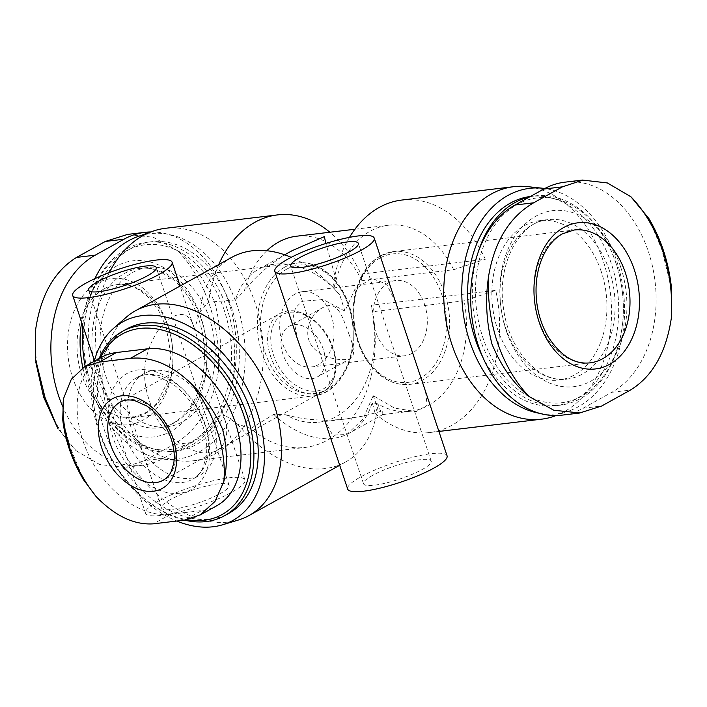 <?xml version="1.0" encoding="UTF-8"?>
<svg xmlns="http://www.w3.org/2000/svg" width="707" height="707" viewBox="0 0 707 707"><rect width="100%" height="100%" fill="white"/><g stroke="black" fill="none" stroke-linecap="round" stroke-linejoin="round"><path stroke-width="0.53" stroke-dasharray="3.54 2.65" d="M388.346 282.906A37.913 26.99 83.2 0 0 374.242 326.634A37.913 26.99 83.2 0 0 404.643 355.807A37.913 26.99 83.2 0 0 426.948 314.96A37.913 26.99 83.2 0 0 395.646 280.52A37.913 26.99 83.2 0 0 388.346 282.906M295.058 294.05A37.913 26.99 83.2 0 0 280.953 337.778A37.913 26.99 83.2 0 0 311.354 366.951A37.913 26.99 83.2 0 0 333.66 326.104A37.913 26.99 83.2 0 0 302.357 291.664A37.913 26.99 83.2 0 0 295.058 294.05M349.231 334.897C342.568 317.434 338.079 299.37 322.896 307.58C309.251 314.323 300.97 337 315.128 349.523C325.114 359.607 345.255 361.33 350.999 358.255C354.834 355.621 354.242 347.835 349.231 334.897M554.633 416.087A117.079 83.364 83.2 0 0 603.239 261.007A117.079 83.364 83.2 0 0 527.219 186.604M109.293 272.619A117.079 83.364 83.2 0 0 105.573 391.59A117.079 83.364 83.2 0 0 179.781 460.867A117.079 83.364 83.2 0 0 193.258 460.787A117.079 83.364 83.2 0 0 254.98 302.614A117.079 83.364 83.2 0 0 165.482 228.29M360.941 274.113L361.949 280.661L453.673 269.703L485.32 259.257L360.941 274.113A117.079 83.364 83.2 0 0 329.86 232.232M218.719 264.604A117.079 83.364 83.2 0 0 208.583 302.181L199.966 311.955L194.452 329.1L223.377 415.486L222.74 413.622L237.49 424.112L250.844 428.46A117.079 83.364 83.2 0 0 305.194 447.416A117.079 83.364 83.2 0 0 371.352 305.221L495.731 290.365L464.084 300.811L372.359 311.769L371.352 305.221M485.32 259.257A117.079 83.364 83.2 0 0 401.806 200.054M349.488 237.358A117.079 83.364 83.2 0 0 332.97 287.325L333.916 288.2L336.134 279.822L325.892 243.464M395.787 302.543L386.57 284.037L371.564 278.275L354.799 289.543L344.901 311.124L339.89 295.234L333.916 288.2A93.66 63.153 -119 0 0 258.391 269.376A93.66 63.153 -119 0 0 235.431 299.962L208.583 302.181M324.61 420.126L332.59 434.991L346.73 434.611L363.115 418.783L373.181 395.655L394.462 408.072L416.114 411.589L427.152 405.323L425.49 391.342M373.181 395.655L377.414 407.391L375.223 413.604A117.079 83.364 83.2 0 0 429.573 432.551A117.079 83.364 83.2 0 0 495.731 290.365M126.032 317.408A117.079 78.937 -119 0 0 123.159 451.464A117.079 78.937 -119 0 0 238.392 520.025M344.901 311.124L323.187 299.565L302.11 301.253L295.499 307.872L293.193 317.293L297.894 340.279M339.89 295.234A117.079 78.937 -119 0 0 328.569 282.959A117.079 78.937 -119 0 0 291.231 257.33M231.914 257.286A117.079 78.937 -119 0 0 199.966 311.955M222.74 413.622C232.488 435.874 224.296 457.694 198.101 452.082C173.789 443.828 157.626 426.913 149.619 401.337C140.879 376.946 143.53 353.553 157.59 331.176C174.267 308.809 190.377 309.737 194.452 329.1M237.49 424.112A117.079 78.937 -119 0 0 345.467 462.06A117.079 78.937 -119 0 0 377.414 407.391M250.844 428.46L273.715 414.373L285.893 414.77A93.66 66.688 83.2 0 0 318.742 422.212A93.66 66.688 83.2 0 0 372.359 311.769M285.893 414.77C304.496 420.046 324.663 421.425 346.395 418.906L364.626 415.796L382.646 410.838L382.832 414.558C382.213 414.549 380.481 410.97 377.626 403.812A93.66 66.688 83.2 0 0 410.475 411.253A93.66 66.688 83.2 0 0 464.084 300.811M377.626 403.812L372.191 402.61L375.223 413.604M101.348 357.353A86.97 58.646 -119 0 0 87.058 451.411A86.97 58.646 -119 0 0 170.59 514.289L201.681 510.569A86.97 58.646 -119 0 0 216.793 505.752M266.813 250.746A93.66 66.688 83.2 0 0 244.401 290.78L235.431 299.962M361.949 280.661A93.66 66.688 83.2 0 0 296.525 236.218M453.673 269.703A93.66 66.688 83.2 0 0 388.258 225.259A93.66 66.688 83.2 0 0 336.134 279.822M292.035 250.72C272.372 261.723 256.5 275.076 244.401 290.78M150.821 231.94A109.267 77.805 -96.8 0 1 233.496 320.359A109.267 77.805 -96.8 0 1 192.012 442.441L163.211 458.41A109.267 77.805 -96.8 0 1 142.169 465.294A109.267 77.805 -96.8 0 1 62.446 406.03M564.831 182.176A109.267 77.805 -96.8 0 1 652.446 266.247A109.267 77.805 -96.8 0 1 611.794 392.288L582.992 408.266A109.267 77.805 -96.8 0 1 561.95 415.15M209.449 318.389A80.28 57.161 83.2 0 0 148.081 267.423A80.28 57.161 83.2 0 0 100.845 353.915A80.28 57.161 83.2 0 0 167.126 426.851A80.28 57.161 83.2 0 0 209.449 318.389M224.207 310.205A103.134 73.44 83.2 0 0 96.506 282.544A103.134 73.44 83.2 0 0 152.093 448.671A103.134 73.44 83.2 0 0 224.207 310.205M227.203 309.215A105.37 75.022 83.2 0 0 146.658 242.333A105.37 75.022 83.2 0 0 84.663 355.851A105.37 75.022 83.2 0 0 171.66 451.579A105.37 75.022 83.2 0 0 227.203 309.215M231.869 308.659A105.37 75.022 83.2 0 0 151.325 241.767A105.37 75.022 83.2 0 0 89.329 355.294A105.37 75.022 83.2 0 0 176.317 451.022A105.37 75.022 83.2 0 0 231.869 308.659M85.132 366.341A113.544 80.845 83.2 0 0 164.218 459.214A113.544 80.845 83.2 0 0 237.154 305.733A113.544 80.845 83.2 0 0 137.635 236.659M94.879 278.664A113.544 80.845 83.2 0 0 82.843 325.786M539.618 413.339A113.544 80.845 83.2 0 0 569.365 410.811A113.544 80.845 83.2 0 0 616.513 260.415A113.544 80.845 83.2 0 0 544.805 188.513M482.581 356.708A105.37 75.022 83.2 0 0 555.675 405.703A105.37 75.022 83.2 0 0 611.228 263.34A105.37 75.022 83.2 0 0 530.683 196.449A105.37 75.022 83.2 0 0 530.4 196.484M478.065 252.549A105.37 75.022 83.2 0 0 488.731 358.988A105.37 75.022 83.2 0 0 560.342 405.146A105.37 75.022 83.2 0 0 615.894 262.783A105.37 75.022 83.2 0 0 535.34 195.892A105.37 75.022 83.2 0 0 529.684 196.882M616.009 263.393A103.134 73.44 83.2 0 0 488.298 235.74A103.134 73.44 83.2 0 0 543.886 401.868A103.134 73.44 83.2 0 0 616.009 263.393M601.242 271.585A80.28 57.161 83.2 0 0 539.874 220.619A80.28 57.161 83.2 0 0 492.638 307.112A80.28 57.161 83.2 0 0 558.919 380.048A80.28 57.161 83.2 0 0 601.242 271.585M648.955 218.613L661.946 249.916L671.65 289.092M35.606 329.789A127.887 91.053 83.2 0 0 76.064 450.695L57.956 428.663M76.064 450.695L99.643 464.526L124.229 467.354L144.546 460.637L173.356 444.668C197.315 430.687 212.303 406.401 218.313 371.811A127.887 91.053 83.2 0 0 209.555 305A127.887 91.053 83.2 0 0 177.864 250.905C193.497 263.879 205.87 281.342 214.999 303.312C220.77 325.803 221.874 348.639 218.313 371.811M177.864 250.905L153.163 237.207L127.127 234.547M167.815 325.238A73.59 52.398 83.2 0 0 97.389 283.162A73.59 52.398 83.2 0 0 72.759 377.953A73.59 52.398 83.2 0 0 143.185 420.029A73.59 52.398 83.2 0 0 167.815 325.238M273.715 414.373A93.66 63.153 -119 0 0 349.231 433.197A93.66 63.153 -119 0 0 372.191 402.61M94.243 361.286A113.544 76.559 -119 0 0 176.971 521.112M126.694 329.02A105.37 71.045 -119 0 0 115.665 455.626A105.37 71.045 -119 0 0 228.891 513.317M99.095 358.599A105.37 71.045 -119 0 0 95.905 417.439A105.37 71.045 -119 0 0 137.582 492.602A105.37 71.045 -119 0 0 184.492 520.113L201.681 510.569M100.553 357.786A103.134 69.542 -119 0 0 96.108 418.367A103.134 69.542 -119 0 0 136.902 491.939A103.134 69.542 -119 0 0 186.931 519.716M212.454 419.534A57.983 39.097 -119 0 0 143.919 373.658A57.983 39.097 -119 0 0 137.847 443.324A57.983 39.097 -119 0 0 200.152 475.069A57.983 39.097 -119 0 0 212.454 419.534M62.711 419.525L70.302 447.628L83.629 479.92M158.721 500.954A52.406 10.269 -18.5 0 0 145.562 513.22A52.406 10.269 -18.5 0 0 198.517 506.327A52.406 10.269 -18.5 0 0 244.958 479.965A52.406 10.269 -18.5 0 0 211.906 481.078A52.406 10.269 -18.5 0 0 158.721 500.954M170.378 499.566A35.677 6.99 -18.5 0 0 161.417 507.918A35.677 6.99 -18.5 0 0 197.474 503.225A35.677 6.99 -18.5 0 0 229.095 485.276A35.677 6.99 -18.5 0 0 206.594 486.027A35.677 6.99 -18.5 0 0 170.378 499.566M447.071 455.821A52.406 10.269 -18.5 0 0 414.019 456.934A52.406 10.269 -18.5 0 0 360.835 476.81A52.406 10.269 -18.5 0 0 347.676 489.076M372.501 475.422A35.677 6.99 -18.5 0 0 363.539 483.765A35.677 6.99 -18.5 0 0 399.588 479.072A35.677 6.99 -18.5 0 0 431.208 461.123A35.677 6.99 -18.5 0 0 408.708 461.883A35.677 6.99 -18.5 0 0 372.501 475.422M323.302 349.276A28.987 19.549 -119 0 0 289.03 326.334A28.987 19.549 -119 0 0 285.999 361.171A28.987 19.549 -119 0 0 317.151 377.043A28.987 19.549 -119 0 0 323.302 349.276M205.322 426.021A66.343 44.735 -119 0 0 118.069 380.887A66.343 44.735 -119 0 0 153.826 487.742A66.343 44.735 -119 0 0 205.322 426.021M82.86 367.764A88.64 63.117 83.2 0 0 166.781 433.409A88.64 63.117 83.2 0 0 200.859 317.063A88.64 63.117 83.2 0 0 136.486 260.521A88.64 63.117 83.2 0 0 81.659 322.233M620.64 266.919A88.64 63.117 83.2 0 0 510.878 243.146A88.64 63.117 83.2 0 0 558.654 385.925A88.64 63.117 83.2 0 0 620.64 266.919M201.283 319.361A80.28 57.161 83.2 0 0 139.915 268.404A80.28 57.161 83.2 0 0 92.679 354.896A80.28 57.161 83.2 0 0 158.96 427.823A80.28 57.161 83.2 0 0 201.283 319.361M609.407 270.604A80.28 57.161 83.2 0 0 548.04 219.647A80.28 57.161 83.2 0 0 500.803 306.14A80.28 57.161 83.2 0 0 567.085 379.067A80.28 57.161 83.2 0 0 609.407 270.604M582.992 408.266L601.648 406.03M611.794 392.288L630.45 390.061M163.211 458.41L144.546 460.637M192.012 442.441L173.356 444.668M204.897 423.723A57.983 39.097 -119 0 0 136.354 377.847A57.983 39.097 -119 0 0 130.282 447.513A57.983 39.097 -119 0 0 192.587 479.258A57.983 39.097 -119 0 0 204.897 423.723M170.59 514.289L153.366 523.834M104.132 288.827A66.9 47.634 83.2 0 0 79.246 365.996A66.9 47.634 83.2 0 0 132.889 417.466A66.9 47.634 83.2 0 0 172.252 345.387A66.9 47.634 83.2 0 0 117.017 284.612A66.9 47.634 83.2 0 0 104.132 288.827M284.488 267.281A66.9 47.634 83.2 0 0 259.593 344.45A66.9 47.634 83.2 0 0 313.236 395.92A66.9 47.634 83.2 0 0 352.599 323.841A66.9 47.634 83.2 0 0 297.364 263.066A66.9 47.634 83.2 0 0 284.488 267.281M286.733 269.164A64.673 46.043 83.2 0 0 280.75 379.438A64.673 46.043 83.2 0 0 353.093 339.325A64.673 46.043 83.2 0 0 286.733 269.164M380.021 258.02A64.673 46.043 83.2 0 0 374.03 368.294A64.673 46.043 83.2 0 0 446.373 328.181A64.673 46.043 83.2 0 0 380.021 258.02M380.879 255.766A66.9 47.634 83.2 0 0 355.992 332.935A66.9 47.634 83.2 0 0 409.636 384.405A66.9 47.634 83.2 0 0 448.998 312.326A66.9 47.634 83.2 0 0 393.764 251.551A66.9 47.634 83.2 0 0 380.879 255.766M561.234 234.22A66.9 47.634 83.2 0 0 536.339 311.389A66.9 47.634 83.2 0 0 589.983 362.859L409.636 384.405C390.679 385.872 375.046 375.576 362.709 353.518C356.779 341.799 353.588 329.047 353.138 315.242C352.837 298.601 356.425 284.223 363.902 272.107C368.497 264.886 374.03 259.487 380.49 255.89L393.764 251.551L574.111 230.005A66.9 47.634 83.2 0 0 561.234 234.22M332.635 348.162A42.367 28.572 -119 0 0 276.905 319.325A42.367 28.572 -119 0 0 299.741 387.577A42.367 28.572 -119 0 0 332.635 348.162M332.75 348.772A44.603 30.074 -119 0 0 280.025 313.484A44.603 30.074 -119 0 0 275.35 367.066A44.603 30.074 -119 0 0 323.285 391.492A44.603 30.074 -119 0 0 332.75 348.772M172.888 437.421A44.603 30.074 -119 0 0 120.163 402.133L280.025 313.484C284.249 310.859 293.909 307.81 308.623 316.073C320.024 323.338 328.251 334.066 333.306 348.251C340.854 370.415 332.078 388.196 323.285 391.492L163.414 480.141A44.603 30.074 -119 0 0 172.888 437.421M311.354 366.951L404.643 355.807M302.357 291.664L395.646 280.52M193.258 460.787L305.194 447.416M429.573 432.551L438.914 431.438M345.467 462.06L339.705 465.259M318.742 422.212L346.395 418.906M382.832 414.558L410.475 411.253M354.914 229.245L388.258 225.259M148.081 267.423L139.915 268.404C145.783 267.688 151.766 268.421 157.864 270.604L171.218 278.001C183.272 287.245 192.454 300.917 198.755 319.025C206.082 342.047 206.532 364.414 200.108 386.137C196.979 396.026 192.649 404.351 187.125 411.12C178.738 421.072 169.353 426.639 158.96 427.823L167.126 426.851M171.66 451.579L176.317 451.022M146.658 242.333L151.325 241.767M164.218 459.214L179.781 460.867M569.365 410.811L556.179 415.53M555.675 405.703L560.342 405.146M530.683 196.449L535.34 195.892M558.919 380.048L567.085 379.067C541.553 383.928 509.067 352.201 503.57 308.712C496.058 263.358 520.776 220.796 548.04 219.647L539.874 220.619M142.169 465.294L124.238 467.433M35.757 361.957L35.368 358.378M382.876 414.541L349.231 433.197M284.691 254.794L258.391 269.376M333.527 287.784L328.569 282.959M136.902 491.939L137.582 492.602M96.108 418.367L95.905 417.439M143.919 373.658L136.354 377.847C142.814 374.781 149.168 374.118 155.425 375.859L170.051 382.178C185.004 392.032 195.919 406.534 202.794 425.685C206.638 437.571 207.69 448.335 205.967 457.986L202.706 468.184C200.558 472.797 197.191 476.491 192.587 479.258L200.152 475.069M244.958 479.965L223.377 415.486M193.674 326.696L180.064 286.035M145.562 513.22L94.455 360.49M229.095 485.276L156.238 267.52M161.417 507.918L88.561 290.17M431.208 461.123L358.352 243.376M363.539 483.765L290.683 266.018M132.889 417.466L147.047 412.137L156.857 402.981L167.259 382.681L170.997 355.073L166.083 326.652L158.138 309.551L147.427 296.224L138.846 289.702L132.147 286.494L117.017 284.612L297.364 263.066C320.209 259.496 345.423 282.871 351.847 315.402C360.923 353.659 340.677 394.117 313.236 395.92L132.889 417.466M322.887 307.563L289.03 326.334M351.008 358.272L317.151 377.043"/><path stroke-width="1.06" d="M544.805 188.513A113.544 80.845 83.2 0 0 542.782 188.256L527.219 186.604A117.079 83.364 83.2 0 0 513.742 186.683A117.079 83.364 83.2 0 0 444.862 312.821A117.079 83.364 83.2 0 0 541.518 419.18A117.079 83.364 83.2 0 0 554.633 416.087L556.179 415.53M329.86 232.232A117.079 83.364 83.2 0 0 277.427 214.919L165.482 228.29A117.079 83.364 83.2 0 0 152.367 231.383A117.079 83.364 83.2 0 0 109.293 272.619M277.427 214.919A117.079 83.364 83.2 0 0 218.719 264.604M513.742 186.683L401.806 200.054A117.079 83.364 83.2 0 0 349.488 237.358M297.894 340.279L312.848 381.789L324.61 420.126L347.676 489.076A52.406 10.269 -18.5 0 0 400.63 482.183A52.406 10.269 -18.5 0 0 447.071 455.821L374.215 238.073A52.406 10.269 -18.5 0 0 341.163 239.187A52.406 10.269 -18.5 0 0 287.979 259.062A52.406 10.269 -18.5 0 0 274.82 271.329A52.406 10.269 -18.5 0 0 327.774 264.436A52.406 10.269 -18.5 0 0 374.215 238.073M176.971 521.112A113.544 76.559 -119 0 0 222.599 524.788L238.392 520.025A117.079 78.937 -119 0 0 248.97 515.571A117.079 78.937 -119 0 0 273.821 403.432A117.079 78.937 -119 0 0 135.417 310.797A117.079 78.937 -119 0 0 126.032 317.408L113.633 328.287A113.544 76.559 -119 0 0 94.243 361.286M291.231 257.33A117.079 78.937 -119 0 0 231.914 257.286L135.417 310.797M200.205 514.952L216.793 505.752A86.97 58.646 -119 0 0 231.083 411.686A86.97 58.646 -119 0 0 147.56 348.816L116.461 352.528A86.97 58.646 -119 0 0 101.348 357.353L84.76 366.544M354.914 229.245L296.525 236.218A93.66 66.688 83.2 0 0 266.813 250.746M284.691 254.794L292.035 250.72L324.354 236.633L325.892 243.464M62.446 406.03A109.267 77.805 -96.8 0 1 95.206 255.183L124.008 239.205A109.267 77.805 -96.8 0 1 145.05 232.329A109.267 77.805 -96.8 0 1 150.821 231.94M579.881 413.003L561.95 415.15A109.267 77.805 -96.8 0 1 474.335 331.07A109.267 77.805 -96.8 0 1 514.988 205.03L543.789 189.061A109.267 77.805 -96.8 0 1 564.831 182.176L582.762 180.038M152.367 231.383L137.635 236.659A113.544 80.845 83.2 0 0 94.879 278.664M82.843 325.786A113.544 80.845 83.2 0 0 85.132 366.341M542.782 188.256A113.544 80.845 83.2 0 0 461.795 289.693A113.544 80.845 83.2 0 0 539.618 413.339M530.4 196.484A105.37 75.022 83.2 0 0 482.581 356.708M529.684 196.882A105.37 75.022 83.2 0 0 478.065 252.549M648.946 218.622C661.328 239.602 668.893 263.092 671.632 289.092L671.394 317.682A127.887 91.053 83.2 0 0 630.936 196.776L607.357 182.945L582.771 180.117L562.454 186.834L533.644 202.803C509.685 216.784 494.697 241.069 488.687 275.659A127.887 91.053 83.2 0 0 529.136 396.565C513.582 383.768 501.21 366.297 492.001 344.159C486.23 321.667 485.126 298.831 488.687 275.659M529.136 396.565L553.837 410.272L579.873 412.923L601.648 406.03L630.45 390.061C652.667 376.292 666.312 352.166 671.394 317.682M630.936 196.776L648.955 218.613M534.147 283.781A73.59 52.398 83.2 0 0 596.275 368.833A73.59 52.398 83.2 0 0 634.241 269.517A73.59 52.398 83.2 0 0 563.815 227.442A73.59 52.398 83.2 0 0 534.147 283.781M127.127 234.547L105.352 241.44L76.55 257.41C54.333 271.179 40.688 295.305 35.606 329.789L35.35 358.378L45.054 397.555L57.956 428.663M222.599 524.788A113.544 76.559 -119 0 0 256.959 411.713A113.544 76.559 -119 0 0 113.633 328.287M184.465 520.122L153.366 523.834C134.144 525.089 115.1 516.039 96.232 496.694L83.629 479.92C72.061 460.469 65.079 440.337 62.711 419.525L63.462 398.757L71.292 379.314L84.787 366.597L99.245 362.081L130.335 358.361C151.13 356.24 171.377 364.626 191.067 383.512C204.553 396.857 215.078 412.163 222.67 429.423C227.159 448.3 227.548 465.648 223.845 481.449L214.999 501.449L200.178 514.899L184.465 520.122A105.37 71.045 -119 0 0 224.57 515.712L228.891 513.317A105.37 71.045 -119 0 0 251.259 412.393A105.37 71.045 -119 0 0 126.694 329.02L122.373 331.415A105.37 71.045 -119 0 0 99.095 358.599M224.57 515.712A105.37 71.045 -119 0 0 246.937 414.788A105.37 71.045 -119 0 0 122.373 331.415M186.931 519.716A103.134 69.542 -119 0 0 243.942 415.769A103.134 69.542 -119 0 0 172.552 333.483A103.134 69.542 -119 0 0 100.553 357.786M98.512 423.44A51.293 34.581 -119 0 0 143.654 490.711A51.293 34.581 -119 0 0 173.224 439.259A51.293 34.581 -119 0 0 131.281 396.344A51.293 34.581 -119 0 0 98.512 423.44M85.865 283.207A52.406 10.269 -18.5 0 0 72.706 295.473A52.406 10.269 -18.5 0 0 125.66 288.58A52.406 10.269 -18.5 0 0 172.093 262.217A52.406 10.269 -18.5 0 0 139.049 263.331A52.406 10.269 -18.5 0 0 85.865 283.207M97.522 281.819A35.677 6.99 -18.5 0 0 88.561 290.17A35.677 6.99 -18.5 0 0 124.618 285.478A35.677 6.99 -18.5 0 0 156.238 267.52A35.677 6.99 -18.5 0 0 133.738 268.28A35.677 6.99 -18.5 0 0 97.522 281.819M299.644 257.675A35.677 6.99 -18.5 0 0 290.683 266.018A35.677 6.99 -18.5 0 0 326.731 261.325A35.677 6.99 -18.5 0 0 358.352 243.376A35.677 6.99 -18.5 0 0 335.852 244.136A35.677 6.99 -18.5 0 0 299.644 257.675M81.659 322.233A88.64 63.117 83.2 0 0 82.86 367.764M543.789 189.061L562.454 186.834M514.988 205.03L533.644 202.803M95.206 255.183L76.55 257.41M124.008 239.205L105.352 241.44M147.56 348.816L130.335 358.361M116.461 352.528L99.245 362.081M63.462 398.757A105.582 71.195 -119 0 0 96.232 496.694M223.845 481.449A105.582 71.195 -119 0 0 191.067 383.512M589.983 362.859A66.9 47.634 83.2 0 0 629.345 290.78A66.9 47.634 83.2 0 0 574.111 230.005L562.392 233.849C557.125 236.739 552.397 241.167 548.19 247.123C541.633 256.614 537.682 268.377 536.33 282.42C534.881 302.543 538.902 320.784 548.385 337.151C560.828 356.01 574.694 364.582 589.983 362.859M120.163 402.133A44.603 30.074 -119 0 0 115.488 455.715A44.603 30.074 -119 0 0 163.414 480.141C167.029 477.941 169.645 475.033 171.28 471.41L173.728 463.35C174.938 456.077 174.099 447.955 171.2 438.985C166.03 424.545 157.838 413.507 146.632 405.898L134.745 400.613C128.815 399.393 123.955 399.897 120.163 402.133M438.914 431.438L541.518 419.18M339.705 465.259L248.97 515.571M145.05 232.329L127.119 234.468M57.947 428.672L43.604 397.069L35.757 361.957M180.064 286.035L172.093 262.217M94.455 360.49L72.706 295.473M297.886 340.279L274.82 271.329"/></g></svg>
